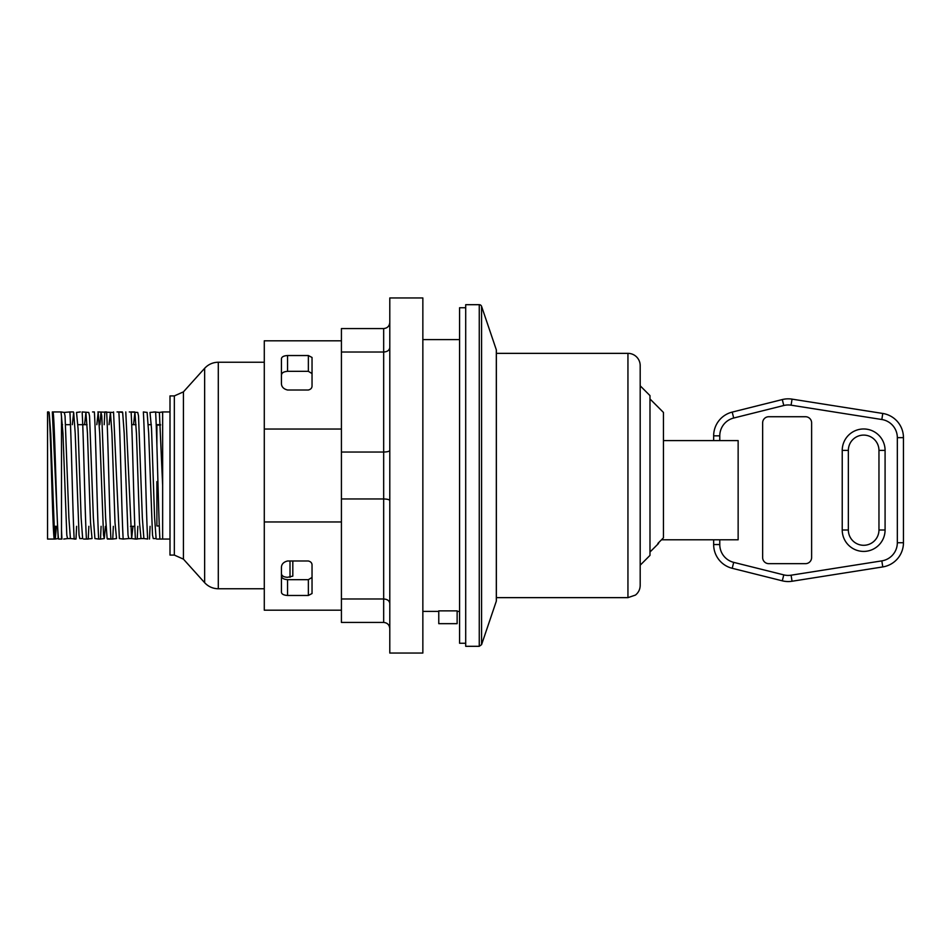 <?xml version="1.0" encoding="UTF-8"?>
<svg xmlns="http://www.w3.org/2000/svg" width="951" height="951" viewBox="0 0 951 951"><rect width="100%" height="100%" fill="white"/><g stroke="black" fill="none" stroke-linecap="round" stroke-linejoin="round"><path stroke-width="1.43" d="M719.776 539.788L738.142 539.788L738.142 440.598L719.776 440.598L719.776 435.843A18.366 18.366 0 0 1 733.697 418.024L783.779 405.506A18.366 18.366 0 0 1 791.089 405.185L881.827 419.51A18.366 18.366 0 0 1 897.328 437.65L897.328 542.736A18.366 18.366 0 0 1 881.827 560.876L791.089 575.2A18.366 18.366 0 0 1 783.779 574.88L733.697 562.362A18.366 18.366 0 0 1 719.776 544.543L719.776 539.788L661.492 539.788L657.854 543.461L663.453 537.79L663.453 412.437L649.985 398.968M663.453 440.598L719.776 440.598M281.425 575.997L281.888 577.34M282.411 577.97L283.279 578.636M311.762 578.303L312.035 577.519M281.425 573.726C281.769 575.926 283.814 577.114 287.547 577.305L292.813 576.14L292.813 560.995M312.035 577.423L308.362 579.67L287.547 579.67C283.6 579.361 281.567 578.089 281.425 575.819M287.547 371.33L287.547 355.531L308.362 355.531L312.035 357.469L312.035 385.726C312.106 387.925 310.882 389.363 308.362 390.005L287.547 390.005C283.374 388.947 281.33 386.629 281.425 383.051L281.425 375.181C281.567 372.911 283.6 371.639 287.547 371.33L308.362 371.33L312.035 373.577M283.279 372.364L282.411 373.03M281.888 373.66L281.425 375.039M312.023 373.434L311.762 372.697M287.547 355.531C283.66 355.769 281.615 356.875 281.425 358.86L281.425 383.051M312.035 357.469L308.362 355.531L308.362 371.33M281.425 592.14L281.425 567.949C281.33 564.371 283.374 562.053 287.547 560.995L308.362 560.995C310.882 561.637 312.106 563.075 312.035 565.274L312.035 593.531L308.362 595.469L287.547 595.469C283.66 595.231 281.615 594.125 281.425 592.14C281.615 594.125 283.66 595.231 287.547 595.469L287.547 579.67M290.007 560.995L290.007 577.305M170.003 539.051L162.645 539.051L162.645 411.949L170.003 411.949M49.167 412.401L50.724 433.311L54.54 535.033L55.313 538.575L56.442 526.319M61.126 412.698L62.968 433.287L66.796 535.08L67.557 538.563L70.398 538.563L68.876 517.689L65.048 415.932L64.276 412.437L61.149 411.949M72.335 424.681L73.679 412.425L75.212 433.252L79.04 535.044L79.801 538.563L82.642 538.563L81.12 517.689L78.053 428.544L76.532 412.425L80.312 411.949M84.58 424.681L85.923 412.437L87.456 433.311L90.511 522.456L92.045 538.575L86.434 539.051C85.008 516.345 83.569 434.655 82.131 411.949L88.764 412.437L89.537 415.956L93.364 517.748L94.91 538.599M96.824 424.681L98.167 412.437L99.7 433.311L103.528 535.056L104.289 538.575L105.43 526.319M109.068 424.681L110.411 412.425L111.945 433.287L115 522.503L116.533 538.563L112.503 539.051M113.538 411.949L119.374 538.563L123.178 539.051C121.74 516.345 120.302 434.666 118.863 411.949L122.655 412.425L124.189 433.252L128.016 535.044L128.777 538.575L131.63 538.575L132.974 526.319M133.556 424.681L134.899 412.437L136.433 433.299L139.488 522.456L141.021 538.563L143.874 538.563L142.341 517.701L138.513 415.92L137.74 412.437L129.3 411.949M147.12 412.377L148.677 433.299L152.505 535.033L153.266 538.563L156.13 538.599M162.526 411.949L159.388 412.437L162.645 485.26M52.317 411.949L58.189 538.611M99.879 424.681L101.008 412.437L101.781 415.92L105.609 517.701L107.13 538.563L110.934 539.051C109.496 516.345 108.057 434.666 106.619 411.949L104.8 411.949L104.206 424.681M125.782 411.949L131.63 538.575L135.411 539.051C133.984 516.334 132.546 434.666 131.107 411.949L134.626 411.949M156.618 539.051L159.911 539.051C158.472 516.345 157.034 434.666 155.595 411.949L149.996 412.425L151.518 428.532L154.585 517.677L156.107 538.563M162.241 412.437L162.645 413.138M63.765 539.051L67.557 538.563M76.615 526.319L76.009 539.051L74.19 539.051C72.763 516.345 71.325 434.666 69.887 411.949L64.276 412.425M70.398 538.563L76.009 539.051M83.64 539.051L88.253 539.051L88.859 526.319M94.898 538.575L98.678 539.051C97.252 516.334 95.813 434.655 94.375 411.961L92.556 411.949M101.103 526.319L100.497 539.051L98.69 539.051M97.882 411.949L113.264 412.425M113.347 526.319L112.741 539.039L107.415 539.051M122.382 411.949L117.044 411.949M141.021 538.575L135.411 539.051L137.229 539.051L137.836 526.319M147.143 412.437L143.351 411.949C144.79 434.666 146.228 516.334 147.667 539.051L143.874 538.563M150.08 526.319L149.485 539.051M52.353 412.734L52.483 411.949M53.042 411.949C54.825 418.392 56.715 532.096 58.629 539.051L61.494 539.051L61.494 416.312L60.995 411.949L53.042 411.949M59.247 539.051L58.629 539.051M48.751 411.949L47.55 411.949L47.55 539.051L54.243 539.051C52.471 532.073 50.653 418.381 48.751 411.949L48.156 411.949M69.887 411.949L73.405 411.949L69.887 411.949M153.789 411.949L159.388 412.437M104.289 538.575L100.497 539.051M123.178 539.051L128.777 538.563M159.911 539.051L162.645 539.051M61.946 539.051L61.494 530.004M55.788 526.319L54.837 539.051M156.891 445.211L156.891 425.049L160.541 425.049M159.292 525.951L156.891 525.951L156.891 481.622M134.816 526.319L130.489 526.319M57.024 526.319L53.969 526.319M174.342 395.913L170.003 395.913L170.003 555.087L174.342 555.087L174.342 395.913L183.436 391.86L183.436 559.14L174.342 555.087M183.436 391.86L204.643 368.31L204.643 582.69L183.436 559.14M218.29 588.764L218.29 362.236L264.283 362.236L264.283 588.764L218.29 588.764C212.881 588.669 208.328 586.636 204.643 582.69M341.421 340.815L264.283 340.815L264.283 429.044L341.421 429.044M341.421 521.956L264.283 521.956L264.283 429.044M264.283 521.956L264.283 610.185L341.421 610.185M438.768 610.863L457.134 610.863L457.134 623.666L438.768 623.666L438.768 610.863M479.256 304.689L465.705 304.689L465.705 646.311L479.256 646.311L481.575 644.647L481.575 306.353A2.449 2.449 0 0 0 479.256 304.689L479.256 646.311M481.575 306.353L496.315 349.813L496.315 601.187L481.575 644.647M389.791 322.437C389.423 326.157 387.378 328.19 383.669 328.57L341.421 328.57L341.421 622.429L383.669 622.429C387.378 622.81 389.423 624.843 389.791 628.563M389.791 603.457C389.423 600.735 387.378 599.237 383.669 598.975L341.421 598.975M389.791 500.606C389.423 499.608 387.378 499.061 383.669 498.966L341.421 498.966M389.791 450.394C389.423 451.392 387.378 451.939 383.669 452.034L341.421 452.034M389.791 347.543C389.423 350.265 387.378 351.763 383.669 352.025L341.421 352.025M389.791 297.948L389.791 653.052L422.85 653.052L422.85 297.948L389.791 297.948M640.189 475.5L640.189 365.6L640.189 385.809L649.985 395.604L649.985 555.396L640.189 565.191L640.189 585.4L640.189 475.5M496.315 601.187L496.363 597.644L627.945 597.644L627.945 353.356A12.244 12.244 0 0 1 640.189 365.6M713.654 539.788L713.654 544.543A24.488 24.488 0 0 0 732.211 568.294L782.293 580.823A24.488 24.488 0 0 0 792.052 581.251L882.778 566.927A24.488 24.488 0 0 0 903.45 542.736L903.45 437.65A24.488 24.488 0 0 0 882.778 413.459L792.052 399.135A24.488 24.488 0 0 0 782.293 399.563L732.211 412.092A24.488 24.488 0 0 0 713.654 435.843L713.654 440.598M762.643 557.536L762.643 422.85A6.122 6.122 0 0 1 768.765 416.728L805.497 416.728A6.122 6.122 0 0 1 811.619 422.85L811.619 557.536A6.122 6.122 0 0 1 805.497 563.658L768.765 563.658A6.122 6.122 0 0 1 762.643 557.536M878.962 529.992A15.311 15.311 0 0 1 863.651 545.292A15.311 15.311 0 0 1 848.351 529.992L848.351 450.394A15.311 15.311 0 0 1 863.651 435.094A15.311 15.311 0 0 1 878.962 450.394L878.962 529.992L885.084 529.992L885.084 450.394A21.433 21.433 0 0 0 863.651 428.972A21.433 21.433 0 0 0 842.229 450.394L842.229 529.992A21.433 21.433 0 0 0 863.651 551.414A21.433 21.433 0 0 0 885.084 529.992M885.084 450.394L878.962 450.394A15.311 15.311 0 0 0 863.651 435.094A15.311 15.311 0 0 0 848.351 450.394L848.351 529.992L842.229 529.992M791.089 405.185L792.052 399.135L882.778 413.459A24.488 24.488 0 0 1 903.45 437.65L903.45 542.736A24.488 24.488 0 0 1 882.778 566.927L792.052 581.251L791.089 575.2M465.705 643.256L459.583 643.256L459.583 307.744L465.705 307.744M308.362 579.67L308.362 595.469M383.669 328.57L383.669 622.429M719.776 435.843L713.654 435.843M733.697 418.024L732.211 412.092M783.779 405.506L782.293 399.563M881.827 419.51L882.778 413.459M897.328 437.65L903.45 437.65M897.328 542.736L903.45 542.736M881.827 560.876L882.778 566.927M783.779 574.88L782.293 580.823M733.697 562.362L732.211 568.294M719.776 544.543L713.654 544.543M848.351 450.394L842.229 450.394M55.039 539.051L58.154 538.575M160.529 424.681L156.202 424.681M151.34 424.681L148.285 424.681M136.041 424.681L131.713 424.681M87.064 424.681L77.863 424.681M70.493 424.681L65.619 424.681M62.564 424.681L61.494 424.681M54.017 424.681L53.375 424.681M218.29 362.236C212.881 362.331 208.328 364.364 204.643 368.31M422.85 611.41L438.768 611.41M457.134 611.41L459.583 611.41M422.85 339.59L459.583 339.59M496.363 600.699L496.363 350.301L496.363 353.356L627.945 353.356M627.945 597.644L635.446 595.076C638.525 592.58 640.106 589.347 640.189 585.4M658.556 543.461L649.985 552.032"/></g></svg>
